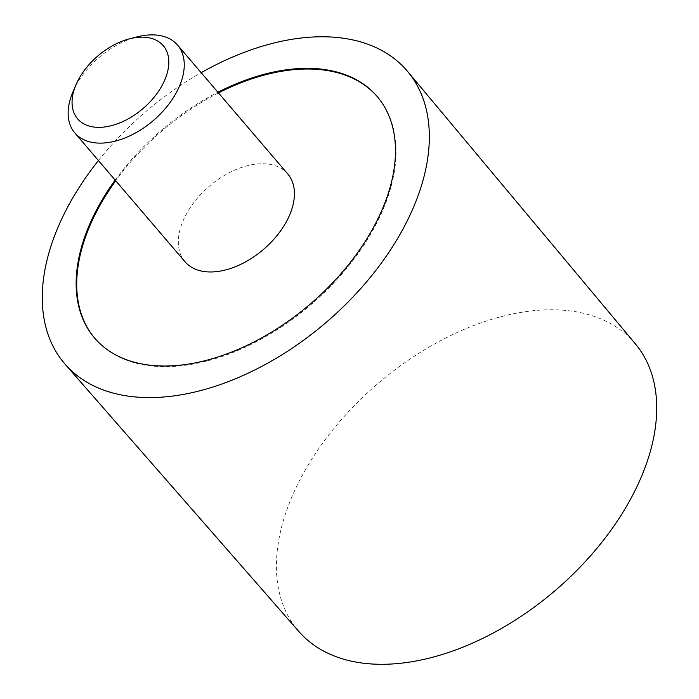 <?xml version="1.0" encoding="UTF-8"?>
<svg xmlns="http://www.w3.org/2000/svg" width="699" height="699" viewBox="0 0 699 699"><rect width="100%" height="100%" fill="white"/><g stroke="black" fill="none" stroke-linecap="round" stroke-linejoin="round"><path stroke-width="0.52" stroke-dasharray="3.5 2.62" d="M635.391 343.882A221.356 136.279 -40.5 0 0 560.283 310.015A221.356 136.279 -40.5 0 0 333.746 428.714A221.356 136.279 -40.5 0 0 298.927 631.599M98.445 160.543A225.288 138.699 139.5 0 1 201.181 72.696M94.828 338.307A185.864 114.426 -40.5 0 0 95.116 338.648A185.864 114.426 -40.5 0 0 157.686 366.486A185.864 114.426 -40.5 0 0 347.508 267.306A185.864 114.426 -40.5 0 0 377.643 97.065A185.864 114.426 -40.5 0 0 377.355 96.724M185.017 261.776A67.585 41.608 139.5 0 1 185.873 214.969A67.585 41.608 139.5 0 1 237.276 169.044A67.585 41.608 139.5 0 1 287.743 173.929M73.002 91.709A67.585 41.608 139.5 0 1 75.684 86.117A67.585 41.608 139.5 0 1 137.126 36.872M115.16 180.089A185.864 114.426 139.5 0 1 217.896 92.242M218.472 92.915A185.864 114.426 -40.5 0 0 115.737 180.761M377.067 96.383L377.643 97.065M94.54 337.975L95.116 338.648"/><path stroke-width="1.05" d="M65.199 364.31L298.927 631.599A221.356 136.279 -40.5 0 0 372.829 664.05A221.356 136.279 -40.5 0 0 598.44 546.496A221.356 136.279 -40.5 0 0 635.391 343.882L407.639 71.49A225.288 138.699 139.5 0 1 370.024 277.695A225.288 138.699 139.5 0 1 140.412 397.338A225.288 138.699 139.5 0 1 65.199 364.31A225.288 138.699 139.5 0 1 98.445 160.543M201.181 72.696A225.288 138.699 139.5 0 1 331.195 37.021A225.288 138.699 139.5 0 1 407.639 71.49M377.355 96.724A185.864 114.426 -40.5 0 0 315.074 69.218A185.864 114.426 -40.5 0 0 218.472 92.915M217.896 92.242A185.864 114.426 139.5 0 1 314.498 68.546A185.864 114.426 139.5 0 1 377.067 96.383A185.864 114.426 139.5 0 1 346.931 266.625A185.864 114.426 139.5 0 1 157.109 365.813A185.864 114.426 139.5 0 1 94.54 337.975A185.864 114.426 139.5 0 1 115.16 180.089M129.542 38.812L137.126 36.872A67.585 41.608 139.5 0 1 154.811 34.95A67.585 41.608 139.5 0 1 177.563 45.077L287.743 173.929A67.585 41.608 139.5 0 1 286.887 220.735A67.585 41.608 139.5 0 1 235.484 266.668A67.585 41.608 139.5 0 1 185.017 261.776L74.828 132.924A67.585 41.608 139.5 0 1 73.002 91.709L76.104 84.509A56.322 34.679 139.5 0 1 129.542 38.812A56.322 34.679 139.5 0 1 144.274 37.213A56.322 34.679 139.5 0 1 162.518 84.658A56.322 34.679 139.5 0 1 96.576 127.288A56.322 34.679 139.5 0 1 76.104 84.509M177.563 45.077A67.585 41.608 139.5 0 1 176.707 91.884A67.585 41.608 139.5 0 1 97.58 143.05A67.585 41.608 139.5 0 1 74.828 132.924M115.737 180.761A185.864 114.426 -40.5 0 0 94.828 338.307"/></g></svg>
